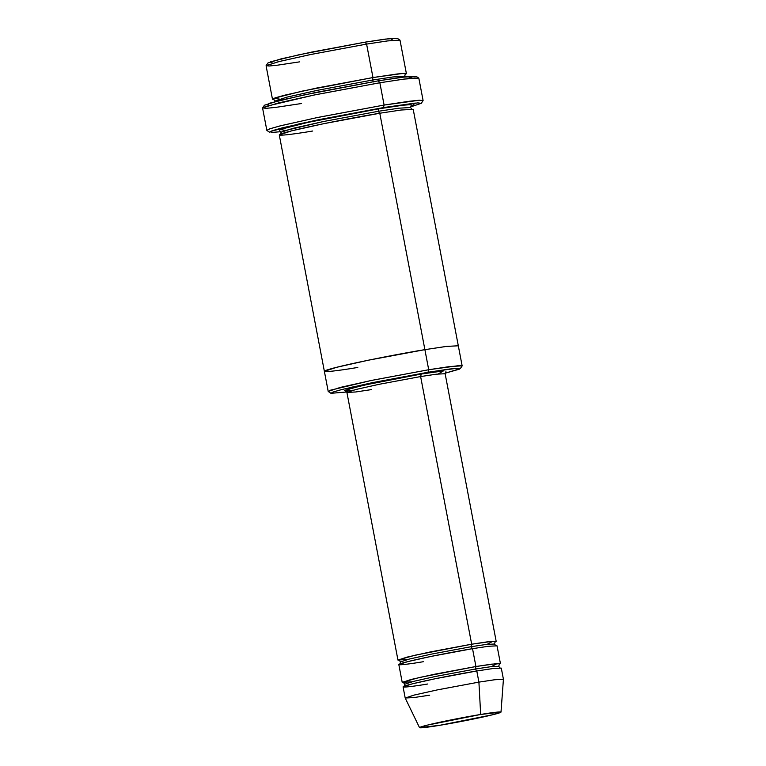 <?xml version="1.0" encoding="UTF-8"?>
<svg xmlns="http://www.w3.org/2000/svg" width="766" height="766" viewBox="0 0 766 766"><rect width="100%" height="100%" fill="white"/><g stroke="black" fill="none" stroke-linecap="round" stroke-linejoin="round"><path stroke-width="1.15" d="M345.638 390.88L348.875 388.831L372.736 383.22L421.31 374.028L443.332 370.945L438.305 373.952L443.332 370.945L421.31 374.028L420.62 376.556L436.304 374.201L445.132 373.712L436.304 374.201L420.62 376.556L379.237 384.283L355.922 389.492L346.912 392.451L355.922 389.492L379.237 384.283L420.62 376.556L471.674 644.206L415.325 655.16L398.033 659.957L407.483 659.526M268.311 105.641L268.943 103.362L303.192 95.099L378.299 80.823L315.755 92.466L279.801 100.432L264.423 105.229L262.623 107.882L278.451 102.941L315.458 94.745L379.85 82.757L378.299 80.823L407.32 76.59L412.635 78.113M301.574 103.506L275.913 107.355L266.08 108.341L262.623 107.882M269.584 132.259L272.026 130.794L281.965 127.941L318.034 119.812L383.412 107.585L384.101 105.057L316.808 117.648L279.676 126.007L269.44 128.947L266.922 130.459L269.584 132.259M357.799 367.441C339.491 370.6 309.34 374.584 333.373 368.13C358.995 361.418 409.283 352.101 424.881 349.65L446.281 346.433L458.317 345.792L446.396 346.414L424.891 349.65L379.783 113.234L378.241 111.3L398.923 108.178L410.557 107.546L398.923 108.178L378.241 111.3L378.94 108.772L378.241 111.3L323.692 121.478L283.937 130.852L281.074 132.24L292.957 128.343L323.692 121.478L378.241 111.3L379.783 113.234L424.891 349.65L368.216 360.231L336.398 367.354L324.372 371.347L336.657 367.287L368.456 360.183L424.891 349.65L428.711 369.729L424.881 349.65L368.465 360.183L336.657 367.287L324.372 371.319L328.202 391.397L340.487 387.366L372.286 380.262L428.711 369.729L428.022 372.257L449.288 369.068L457.426 368.245L460.299 368.628L445.094 373.233L459.495 369.135L456.823 368.283L428.022 372.257L350.866 387.347L346.768 391.991L330.941 393.303L333.019 392.048L341.502 389.616L372.266 382.684L428.022 372.257L428.711 369.729L371.031 380.52L330.443 390.2L328.279 391.503L330.941 393.303M272.686 63.224L270.59 61.768L298.931 54.779L365.056 42.159L311.705 52.088L281.036 58.886L267.928 62.975L266.118 65.627L279.686 61.395L311.408 54.367L366.598 44.093L365.056 42.159L390.545 38.472L392.939 40.282M299.506 61.874L277.512 65.177L269.086 66.02L266.118 65.627M273.969 99.513L272.466 99.216L275.415 97.78L284.751 95.176L316.55 88.071L372.975 77.548L366.598 44.093L310.173 54.616L278.364 61.72L266.08 65.752L272.466 99.216M406.401 73.66L400.015 40.205L387.989 40.866L366.598 44.093L372.975 77.548L402.82 73.431L406.401 73.66L405.109 74.493L405.185 73.364L397.2 73.976L372.975 77.548L372.286 80.076L317.737 90.254L287.001 97.119L275.118 101.016L287.001 97.119L317.737 90.254L372.286 80.076L372.975 77.548L302.005 91.164L274.056 98.259L279.542 99.14M372.286 80.076L392.968 76.954L404.592 76.322L392.968 76.954L372.286 80.076L373.827 82.01L372.286 80.076M429.707 695.174L414.023 697.529L405.195 698.018L414.205 695.059L437.53 689.85L478.913 682.123L476.787 670.978L435.404 678.695L412.079 683.904L403.069 686.863L405.195 698.018L413.956 695.126L437.29 689.898L478.913 682.123L480.675 714.467L478.913 682.123L494.597 679.758L503.425 679.279L494.721 679.748L478.913 682.123L477.457 674.501M439.856 725.287L419.538 727.662L426.796 725.239L480.675 714.467C471.176 715.951 440.594 721.62 425.006 725.708C410.385 729.634 428.73 727.202 439.856 725.287C449.355 723.793 479.937 718.125 495.525 714.036C510.146 710.12 491.81 712.543 480.675 714.467L501.002 712.121L493.323 714.611L439.856 725.287M491.389 666.64L497.201 663.538L475.935 666.516L475.236 669.044L435.739 676.407L413.477 681.386L404.879 684.21L413.477 681.386L435.739 676.407L475.236 669.044L475.935 666.516L419.577 677.46L402.284 682.257L411.735 681.826M475.236 669.044L490.211 666.784L498.637 666.324L490.211 666.784L475.236 669.044L476.787 670.978L475.236 669.044M403.586 682.621L402.217 682.401L411.227 679.442L434.552 674.233L475.935 666.516L472.526 648.668L470.985 646.734L431.488 654.107L409.226 659.076L400.628 661.901L409.226 659.076L431.488 654.107L470.985 646.734L471.674 644.206L470.985 646.734L485.96 644.484L494.386 644.014L485.96 644.484L470.985 646.734L472.526 648.668L473.206 652.201M487.128 644.33L492.95 641.238L471.674 644.206L420.62 376.556L421.31 374.028L363.18 385.308L344.422 390.411L346.337 390.861L353.337 390.162M266.836 130.335L270.283 128.659L281.16 125.634L318.273 117.342L384.101 105.057L379.85 82.757L314.012 95.041L266.022 106.359L262.575 108.035L266.836 130.335M378.94 108.772L307.961 122.388L280.011 129.483L285.498 130.364L280.011 129.483L307.961 122.388L378.94 108.772L403.155 105.201L411.141 104.597L411.064 105.727M460.299 368.628L462.099 365.976L459.131 365.583L428.711 369.729L450.102 366.502L462.137 365.842L413.209 109.347L401.173 110.007L379.783 113.234L380.702 118.041M312.691 131.015C294.393 134.174 264.232 138.167 288.275 131.714C313.897 125.002 364.176 115.676 379.783 113.234L323.357 123.757L291.559 130.862L279.274 134.902L324.372 371.319M399.325 660.321L397.966 660.101L406.976 657.142L430.3 651.933L471.674 644.206L487.368 641.841L496.186 641.362L494.999 642.071M423.33 661.709C409.906 664.036 387.788 666.956 405.425 662.226C424.211 657.295 461.084 650.468 472.526 648.668L475.935 666.516L491.619 664.151L500.447 663.662L497.038 645.824L488.22 646.303L472.526 648.668L431.153 656.395L407.828 661.604L398.818 664.562L402.217 682.401M458.307 345.772L446.272 346.433L424.881 349.65L425.8 354.466M379.85 82.757L384.101 105.057L409.054 101.294L418.916 100.26L423.1 100.528L418.839 78.228L414.665 77.96L404.802 78.994L379.85 82.757L404.084 79.09L418.743 78.103L416.091 76.303L401.844 77.261L378.299 80.823L379.85 82.757M421.252 103.333L423.052 100.681L419.586 100.222L384.101 105.057L383.412 107.585L417.882 102.883L421.252 103.333L410.528 106.943L415.392 103.065L383.412 107.585L299.42 123.805L270.139 131.561L271.576 132.48L280.883 131.675M427.581 684.019C414.157 686.336 392.048 689.256 409.676 684.526C428.462 679.605 465.335 672.768 476.787 670.978L492.471 668.613L501.299 668.124L503.425 679.279L501.002 712.121M397.286 38.3L385.135 39.114L365.056 42.159L366.598 44.093L387.366 40.943L399.938 40.1L397.286 38.3M371.424 389.607L355.73 391.972L346.912 392.451L397.966 660.101M496.186 641.362L445.132 373.712L445.917 371.644M273.74 99.436L275.147 101.619M404.592 76.322L405.291 74.34M419.538 727.662L405.204 698.037M403.376 682.563L404.879 684.21L404.084 686.288M500.141 667.971L498.637 666.324L499.432 664.237M399.115 660.254L400.628 661.901L399.833 663.988M495.889 645.661L494.386 644.014L495.171 641.937M279.695 130.66L281.074 132.24L280.375 134.222M411.936 109.126L410.557 107.546L411.256 105.564M345.418 390.813L346.912 392.451"/></g></svg>
